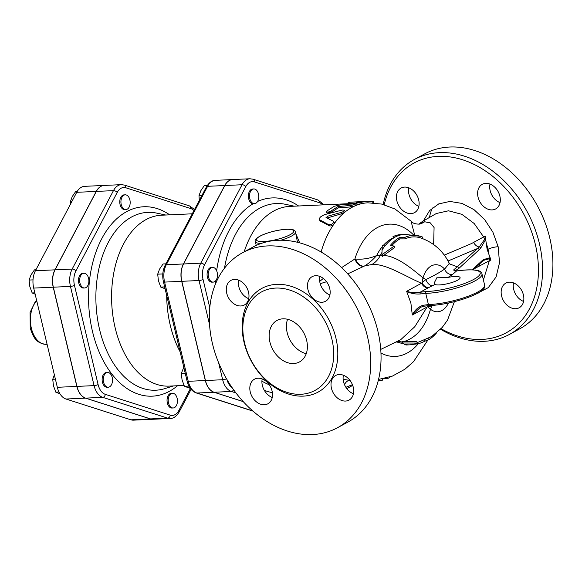 <?xml version="1.0" encoding="UTF-8"?>
<svg xmlns="http://www.w3.org/2000/svg" width="582" height="582" viewBox="0 0 582 582"><rect width="100%" height="100%" fill="white"/><g stroke="black" fill="none" stroke-linecap="round" stroke-linejoin="round"><path stroke-width="0.87" d="M168.504 402.962A7.377 4.62 -92.6 0 1 172.483 393.25A7.377 4.62 -92.6 0 1 177.437 400.409A7.377 4.62 -92.6 0 1 173.16 407.982A7.377 4.62 -92.6 0 1 168.504 402.962M173.16 407.982L172.01 408.04A7.377 4.62 -92.6 0 1 167.354 403.013A7.377 4.62 -92.6 0 1 171.334 393.301L172.483 393.25M104.294 374.954A7.377 4.62 -92.6 0 1 107.561 372.465A7.377 4.62 -92.6 0 1 112.515 379.624A7.377 4.62 -92.6 0 1 108.23 387.197A7.377 4.62 -92.6 0 1 103.792 382.956A7.377 4.62 -92.6 0 1 104.294 374.954M108.23 387.197L107.088 387.248A7.377 4.62 -92.6 0 1 102.65 383.007A7.377 4.62 -92.6 0 1 103.145 375.004A7.377 4.62 -92.6 0 1 106.411 372.516L107.561 372.465M84.979 273.402A7.377 4.62 -92.6 0 1 88.886 281.252A7.377 4.62 -92.6 0 1 84.601 287.988A7.377 4.62 -92.6 0 1 79.647 280.83A7.377 4.62 -92.6 0 1 83.924 273.256A7.377 4.62 -92.6 0 1 84.979 273.402M84.601 287.988L83.452 288.039A7.377 4.62 -92.6 0 1 78.497 280.888A7.377 4.62 -92.6 0 1 82.775 273.307L83.924 273.256M54.599 374.204L52.736 379.268L53.449 385.757L55.814 392.173L59.946 393.788M35.924 269.786L34.469 269.852L30.962 274.988L29.1 280.058L29.82 286.548L32.177 292.964L35.575 294.354M34.833 292.841L32.177 292.964M55.392 379.144L52.736 379.268M58.993 392.028L55.814 392.173M33.014 279.877L29.1 280.058M129.866 199.852A7.377 4.62 -92.6 0 1 125.887 209.564A7.377 4.62 -92.6 0 1 120.932 202.405A7.377 4.62 -92.6 0 1 125.21 194.832A7.377 4.62 -92.6 0 1 129.866 199.852M125.887 209.564L124.737 209.615A7.377 4.62 -92.6 0 1 119.783 202.456A7.377 4.62 -92.6 0 1 124.061 194.883L125.21 194.832M77.261 191.354L75.762 191.427L72.255 196.563L70.386 201.627L70.487 204.144M71.841 201.561L70.386 201.627M213.572 267.509A7.377 4.62 -92.6 0 1 216.962 278.422A7.377 4.62 -92.6 0 1 213.194 282.103A7.377 4.62 -92.6 0 1 208.24 274.944A7.377 4.62 -92.6 0 1 212.517 267.371A7.377 4.62 -92.6 0 1 213.572 267.509M213.194 282.103L212.044 282.154A7.377 4.62 -92.6 0 1 207.09 274.995A7.377 4.62 -92.6 0 1 211.368 267.422L212.517 267.371M254.48 203.671L253.199 203.729A7.377 4.62 -92.6 0 1 248.376 196.461A7.377 4.62 -92.6 0 1 252.653 188.997L253.803 188.939A7.377 4.62 -92.6 0 1 258.459 193.966A7.377 4.62 -92.6 0 1 254.48 203.671A7.377 4.62 -92.6 0 1 254.349 203.678A7.377 4.62 -92.6 0 1 249.525 196.41A7.377 4.62 -92.6 0 1 253.803 188.939M183.796 367.249L181.329 373.382L182.05 379.871L184.407 386.288L190.336 388.398M165.928 263.835L163.069 263.966L159.563 269.102L157.693 274.166L158.413 280.662L160.77 287.079L165.092 288.745M185.214 373.2L181.329 373.382M188.917 386.084L184.407 386.288M162.815 273.933L157.693 274.166M164.655 286.897L160.77 287.079M207.323 185.403L204.355 185.542L200.848 190.678L198.979 195.741L199.335 200.39M201.845 195.61L198.979 195.741M104.127 185.44A17.715 11.102 87.4 0 0 104.069 185.447A17.715 11.102 87.4 0 0 96.234 191.42L54.941 269.844A17.715 11.102 87.4 0 0 53.217 287.195L76.853 386.412A17.715 11.102 87.4 0 0 85.503 398.132L150.425 418.916A17.715 11.102 87.4 0 0 152.964 419.258A17.715 11.102 87.4 0 0 153.022 419.258M152.964 419.258L133.445 420.153A17.715 11.102 -92.6 0 1 130.906 419.811L65.984 399.026A17.715 11.102 -92.6 0 1 57.334 387.299L33.698 288.09A17.715 11.102 -92.6 0 1 35.422 270.739L76.715 192.315A17.715 11.102 -92.6 0 1 84.55 186.335L104.069 185.447M190.423 388.514L178.878 410.441A14.768 9.254 -92.6 0 1 170.235 415.133A2.946 2.241 107.8 0 1 167.652 418.131A17.715 11.102 87.4 0 0 170.184 418.473L153.081 419.258A17.715 11.102 -92.6 0 1 150.542 418.909L85.619 398.124A17.715 11.102 -92.6 0 1 76.969 386.404L53.333 287.195A17.715 11.102 -92.6 0 1 55.057 269.837L96.343 191.413A17.715 11.102 -92.6 0 1 104.185 185.44L121.296 184.654A17.715 11.102 87.4 0 0 113.454 190.634A2.946 1.571 27.8 0 1 117.193 192.475A14.768 9.254 -92.6 0 1 125.836 187.782L190.758 208.567A14.768 9.254 -92.6 0 1 193.959 210.597M243.16 401.551L214.096 392.246A17.715 11.102 -92.6 0 1 205.446 380.519L181.817 281.31A17.715 11.102 -92.6 0 1 183.541 263.959L224.827 185.534A17.715 11.102 -92.6 0 1 232.662 179.554L249.889 178.769A17.715 11.102 87.4 0 0 242.047 184.741A2.946 1.571 27.8 0 1 245.786 186.589A14.768 9.254 -92.6 0 1 254.429 181.897L319.358 202.682A14.768 9.254 -92.6 0 1 322.726 204.879M166.692 295.445A85.539 53.602 87.4 0 0 170.279 325.331A85.539 53.602 87.4 0 0 180.122 351.826M192.271 213.805L161.345 215.224A85.539 53.602 87.4 0 0 115.163 327.855A85.539 53.602 87.4 0 0 169.173 386.121L184.007 385.437M232.611 179.562A17.715 11.102 87.4 0 0 232.553 179.562A17.715 11.102 87.4 0 0 224.71 185.534L183.425 263.966A17.715 11.102 87.4 0 0 181.7 281.317L205.337 380.526A17.715 11.102 87.4 0 0 213.987 392.246L243.218 401.609M280.837 240.228A20.646 4.678 -13.4 0 0 295.518 232.036L297.453 242.272M299.665 242.84L296.02 234.146M355.078 204.1L355.34 205.533L354.744 205.992L350.699 206.93L338.346 207.905A88.486 55.45 87.4 0 0 332.031 212.03L326.946 213.077L326.495 211.768L328.052 212.11L330.467 211.375L338.018 206.508L351.215 205.439L354.518 204.544L355.078 204.1L354.496 203.918L342.478 204.449L334.308 206.261L327.004 210.91L326.495 211.768M433.634 244.535L434.085 227.526L430.287 222.862L424.671 221.771A29.493 21.876 76.6 0 1 419.28 224.143C415.162 224.092 412.42 223.102 411.052 221.175L394.894 208.967L381.777 204.086L367.882 202.812A88.486 55.45 87.4 0 0 361.735 203.649A88.486 55.45 87.4 0 0 354.744 205.992L354.744 205.992A88.486 55.45 87.4 0 0 344.595 212.379L341.867 213.674L326.931 218.068M373.44 203.089L373.397 201.561L367.817 201.343L361.567 202.187L361.735 203.649C357.865 204.304 356.33 204.369 357.144 203.86M356.424 203.431L348.218 203.758L348.196 202.267L367.809 201.343M343.271 380.308A7.377 5.66 103.2 0 1 345.541 379.624L343.133 379.093M349.978 380.388L349.767 380.366A88.486 55.45 -92.6 0 1 345.541 379.624M348.218 203.715L289.807 206.384A88.486 55.45 87.4 0 0 244.156 251.853M238.729 280.175A88.486 55.45 87.4 0 0 238.46 284.569M333.966 222.339L334.024 223.968C332.569 225.59 331.071 226.223 329.521 225.874L319.969 220.811L319.394 219.647L328.866 224.783C332.235 224.536 333.726 223.343 333.355 221.189L326.022 217.566M326.189 217.726L327.557 216.228L342.121 212.154L343.962 211.208L344.653 210.204L345.097 211.542L344.595 212.379A88.486 55.45 87.4 0 0 334.024 223.968A88.486 55.45 87.4 0 0 321.111 251.991M344.544 384.717A7.377 5.718 96.5 0 1 349.767 380.366M345.897 387.285L352.423 384.666M378.169 380.919L382.847 380.061L382.752 378.518M389.933 376.991L389.78 377.645L388.099 378.278L382.847 378.817M418.858 343.533L410.164 344.82A55.305 34.651 -92.6 0 1 409.488 344.842L406.047 345.002L404.374 344.377L402.926 342.987L417.192 343.074L413.977 344.173A54.839 34.36 87.4 0 0 418.858 343.533A54.839 34.36 87.4 0 0 424.373 341.394L429.087 339.481A53.9 33.771 87.4 0 0 436.289 333.195M403.442 343.074L403.05 343.14M417.192 343.074L416.828 341.547L403.952 341.569C416.581 337.596 425.435 326.822 430.505 309.246L432.128 305.768A7.377 4.874 64.8 0 1 432.084 305.434M424.373 341.394L424.118 340.317M417.032 342.398A53.348 33.429 87.4 0 0 418.836 342.02L431.662 336.505L442.247 327.419L447.536 320.1L454.397 301.672M429.087 339.481L428.774 338.171M402.926 342.987L402.54 341.365L403.952 341.569M397.892 341.219A29.493 19.25 -93.3 0 1 401.071 341.94L402.882 341.75M394.843 237.216A55.305 34.651 -92.6 0 1 404.861 234.335L401.544 234.488A55.305 34.651 87.4 0 0 392.981 236.634L394.916 237.245A55.305 34.651 87.4 0 0 385.721 245.073L382.279 245.233L381.916 254.421L381.923 254.843L382.33 254.45L381.916 254.421M382.33 254.45L394.094 246.106L390.427 245.328A54.839 34.36 -92.6 0 1 399.616 237.478L404.781 237.449A53.9 33.771 -92.6 0 1 420.56 236.343A53.9 33.771 -92.6 0 1 422.496 237.034L422.896 238.707M394.094 246.106L394.458 247.641L382.309 256.458L381.923 254.843M392.981 236.634L393.49 238.089M399.616 237.478L399.95 238.889A53.348 33.429 87.4 0 0 391.832 245.568M404.781 237.449L405.123 238.896L399.95 238.889M450.664 264.963L449.297 263.362C443.186 251.002 433.663 242.527 420.728 237.943A52.365 32.81 87.4 0 0 405.123 238.896M382.301 255.338L380.432 255.294A29.493 19.002 -90.7 0 1 371.891 264.461C385.968 263.522 404.49 275.97 421.484 283.267L406.643 291.32C410.579 293.393 415.075 294.274 420.124 293.968L425.755 293.386A1.477 0.968 -91.8 0 1 426.33 291.517L420.029 292.273L420.124 293.968M428.672 287.588A7.377 5.413 -118 0 1 422.037 282.75L421.484 283.267A7.377 5.5 61.5 0 0 428.112 287.886L432.455 285.704A7.377 4.874 64.8 0 1 425.879 279.542L422.037 282.75A29.493 16.121 119.5 0 1 423.041 277.89C411.911 268.717 396.822 255.905 383.429 255.433M381.901 252.508A53.828 33.727 -92.6 0 0 380.432 255.294L376.67 255.534C370.065 258.437 363.023 259.608 355.537 259.055L354.882 258.99L341.627 267.611M344.653 210.204L342.325 210.029L324.254 214.714L320.471 216.955L319.416 218.395L319.394 219.647M334.315 222.659L333.355 221.189M361.567 202.187C357.654 202.849 356.126 202.922 356.97 202.398L360.695 201.758L348.123 202.289M356.511 204.115L356.322 202.652L356.97 202.398M457.023 270.899A1.477 0.822 85.6 0 0 456.805 270.863A1.477 0.822 85.6 0 0 456.586 270.936L458.856 270.688A1.477 0.582 82.3 0 1 458.987 270.63C474.104 268.971 481.758 270.063 481.954 273.896A35.393 8.017 -13.4 0 1 463.163 285.908A35.393 8.017 -13.4 0 1 425.755 293.386L428.417 304.568A1.477 0.968 88.2 0 0 429.371 305.572L429.371 305.572C451.581 304.852 488.371 292.702 484.617 285.071A35.393 8.017 166.6 0 1 465.826 297.089A35.393 8.017 166.6 0 1 428.417 304.568L422.83 305.324L423.303 306.299L420.255 307.427L423.303 306.299L429.371 305.572M422.83 305.324C418.123 307.056 414.61 310.286 412.296 315.029L420.357 307.376M428.112 287.886L420.029 292.273C415.039 292.877 410.579 292.557 406.643 291.32L410.899 303.149L412.296 315.029L427.13 306.983A7.377 5.5 61.5 0 1 427.275 305.71M449.602 263.886L457.488 266.927A1.477 1.331 47.4 0 1 459.183 268.127L479.146 249.751A1.477 1.331 -132.6 0 0 477.451 248.55L453.553 270.041L456.805 270.863L458.987 270.63M453.553 270.041L456.586 270.936L452.41 274.558A7.377 6.206 55.3 0 1 444.604 269.088A111.227 25.201 166.6 0 1 425.879 279.542L423.041 277.89A23.535 14.746 -92.6 0 1 444.604 269.088L449.304 263.362M473.137 269.866L481.452 262.213A1.477 1.331 -132.6 0 0 481.809 260.932L472.162 269.815M481.452 262.213L484.282 260.147L489.673 258.684A1.477 1.353 -74.8 0 0 489.906 257.71L483.395 259.63A1.477 1.346 54.1 0 1 482.9 261.02L482.9 261.02A1.477 1.346 54.1 0 1 482.885 261.034M479.146 249.751L480.674 248.194L485.592 239.609A1.477 1.099 -162.4 0 0 484.966 238.94A4.707 1.724 -98.2 0 0 485.213 236.117L487.105 249.242L490.924 260.11A4.7 1.717 -98.2 0 0 489.673 258.684A7.377 5.5 61.5 0 0 489.317 260.743A7.377 2.968 -179 0 1 490.924 260.11M474.425 268.68L489.317 260.743L483.402 279.978M485.213 236.117L483.642 236.947A7.377 5.5 61.5 0 0 484.966 238.94L479.182 247.001L477.451 248.55L448.053 260.983M424.671 221.771L421.681 222.47L418.989 223.997L422.299 221.553L436.333 213.514L448.511 210.793L461.846 214.322L474.214 223.539L483.642 236.947L471.536 243.545L444.277 255.12M380.744 349.411L400.743 339.67L414.77 326.735L427.13 306.983L432.128 305.768A111.227 25.201 -13.4 0 0 432.964 305.368M486.166 242.789L487.971 248.776L489.033 254.829M448.453 303.055A23.535 14.746 -92.6 0 1 430.505 309.246A29.493 7.042 25.8 0 1 427.77 306.809A7.377 5.413 -118 0 1 427.85 305.659M347.723 273.889L364.427 266.025L371.891 264.461M435.001 284.482L434.128 283.158L437.155 277.214L447.965 277.447A13.27 3.005 166.6 0 1 460.1 277.621A13.27 3.005 166.6 0 1 449.726 283.158A13.27 3.005 166.6 0 1 435.001 284.482A118.546 26.859 -13.4 0 1 432.455 285.704M367.497 336.687A99.551 74.234 61.5 0 1 337.48 427.734A99.551 74.234 61.5 0 1 224.754 375.645A99.551 74.234 61.5 0 1 242.512 252.741A99.551 74.234 61.5 0 1 367.497 336.687M242.512 252.741L252.879 247.117A99.551 74.234 61.5 0 1 377.863 331.063A99.551 74.234 61.5 0 1 347.84 422.11L337.48 427.734M238.649 280.146A14.012 10.447 -118.5 0 0 248.71 298.682M319.838 276.428A14.012 10.447 -118.5 0 0 329.892 294.965M343.373 375.237A14.012 10.447 -118.5 0 0 353.434 393.774M262.184 378.947A14.012 10.447 -118.5 0 0 262.358 385.437A14.012 10.447 -118.5 0 0 272.245 397.484M478.717 293.022A56.039 41.788 61.5 0 1 478.106 292.913M429.501 217.224A56.039 41.788 61.5 0 1 432.339 207.949M440.567 329.259A99.551 74.234 -118.5 0 0 509.337 334.468A99.551 74.234 -118.5 0 0 539.369 243.414A99.551 74.234 -118.5 0 0 414.399 159.461L424.744 153.844A99.551 74.234 61.5 0 1 549.728 237.791A99.551 74.234 61.5 0 1 519.697 328.845M408.79 187.804A14.012 10.447 -118.5 0 0 418.851 206.341M513.52 282.896A14.012 10.447 -118.5 0 0 523.574 301.432M489.979 184.087A14.012 10.447 -118.5 0 0 490.146 190.576A14.012 10.447 -118.5 0 0 500.04 202.623M414.399 159.461A99.551 74.234 -118.5 0 0 383.167 204.428M384.207 204.704A96.597 72.03 61.5 0 1 458.74 158.653A96.597 72.03 61.5 0 1 535.345 244.455A96.597 72.03 61.5 0 1 516.51 325.549A96.597 72.03 61.5 0 1 441.091 328.699M499.873 196.141A14.012 10.447 61.5 0 1 495.646 208.953A14.012 10.447 61.5 0 1 478.055 197.138A14.012 10.447 61.5 0 1 482.282 184.327A14.012 10.447 61.5 0 1 499.873 196.141M515.667 308.722A14.012 10.447 61.5 0 1 502.302 298.231A14.012 10.447 61.5 0 1 505.816 283.136A14.012 10.447 61.5 0 1 509.337 282.168A14.012 10.447 61.5 0 1 522.701 292.666A14.012 10.447 61.5 0 1 519.188 307.762A14.012 10.447 61.5 0 1 515.667 308.722M404.614 187.084A14.012 10.447 61.5 0 1 417.971 197.574A14.012 10.447 61.5 0 1 414.457 212.67A14.012 10.447 61.5 0 1 410.936 213.63A14.012 10.447 61.5 0 1 397.579 203.14A14.012 10.447 61.5 0 1 401.093 188.044A14.012 10.447 61.5 0 1 404.614 187.084M287.566 319.285A23.6 17.598 -118.5 0 0 287.173 332.642A23.6 17.598 -118.5 0 0 306.241 353.689M269.895 342.02A23.6 17.598 61.5 0 1 277.017 320.435A23.6 17.598 61.5 0 1 303.739 332.788A23.6 17.598 61.5 0 1 299.519 361.917A23.6 17.598 61.5 0 1 269.895 342.02M331.9 339.175A56.039 41.788 61.5 0 1 314.993 390.435A56.039 41.788 61.5 0 1 251.533 361.095A56.039 41.788 61.5 0 1 261.544 291.917A56.039 41.788 61.5 0 1 331.9 339.175M240.795 305.965A14.012 10.447 61.5 0 1 227.431 295.474A14.012 10.447 61.5 0 1 230.952 280.378A14.012 10.447 61.5 0 1 234.466 279.418A14.012 10.447 61.5 0 1 247.83 289.909A14.012 10.447 61.5 0 1 244.316 305.004A14.012 10.447 61.5 0 1 240.795 305.965M307.914 289.472A14.012 10.447 61.5 0 1 312.141 276.661A14.012 10.447 61.5 0 1 329.725 288.476A14.012 10.447 61.5 0 1 325.498 301.294A14.012 10.447 61.5 0 1 307.914 289.472M339.197 374.51A14.012 10.447 61.5 0 1 352.561 385A14.012 10.447 61.5 0 1 349.04 400.096A14.012 10.447 61.5 0 1 345.519 401.056A14.012 10.447 61.5 0 1 332.162 390.566A14.012 10.447 61.5 0 1 335.676 375.47A14.012 10.447 61.5 0 1 339.197 374.51M272.078 391.002A14.012 10.447 61.5 0 1 267.851 403.813A14.012 10.447 61.5 0 1 250.26 391.999A14.012 10.447 61.5 0 1 254.487 379.188A14.012 10.447 61.5 0 1 272.078 391.002M411.052 221.175L414.639 234.939M323.345 278.436L319.707 281.368M396.4 342.027L401.071 341.94A53.828 33.727 -92.6 0 0 402.809 342.507M364.114 266.185A8.846 5.915 62.9 0 1 354.882 258.99A66.21 41.489 87.4 0 1 413.344 234.735M382.134 246.819A53.828 33.727 -92.6 0 0 376.67 255.534C372.473 260.234 368.391 263.733 364.427 266.025A8.846 5.682 63.3 0 1 355.537 259.055M403.355 343.475A53.828 33.727 -92.6 0 1 397.288 342.085L396.582 341.932M209.775 307.652L203.06 279.476A14.768 9.254 -92.6 0 1 204.493 265.014L245.786 186.589M232.036 387.539A14.768 9.254 -92.6 0 1 226.885 379.428M264.293 390.296A97.747 61.248 87.4 0 0 272.383 392.632M215.631 280.815A97.747 61.248 87.4 0 0 215.449 284.067M253.199 203.729A97.747 61.248 87.4 0 0 216.657 270.805M298.581 205.984A97.747 61.248 87.4 0 0 257.593 201.459M224.485 268.207A91.963 57.625 -92.6 0 1 285.427 204.311L294.288 206.181M269.255 384.731A91.963 57.625 -92.6 0 1 261.915 381.13M47.091 344.297L46.269 344.333A23.6 14.783 -92.6 0 1 31.37 328.255A23.6 14.783 -92.6 0 1 36.731 300.821M150.425 418.916L130.906 419.811M76.853 386.412L57.334 387.299M85.503 398.132L65.984 399.026M54.941 269.844L35.422 270.739M53.217 287.195L33.698 288.09M96.234 191.42L76.715 192.315M170.235 415.133L105.313 394.349A14.768 9.254 -92.6 0 1 98.103 384.578L74.467 285.369A14.768 9.254 -92.6 0 1 75.9 270.906L117.193 192.475M169.704 214.838A94.801 59.4 87.4 0 0 106.07 231.418A94.801 59.4 87.4 0 0 92.516 331.587A94.801 59.4 87.4 0 0 177.525 385.735M173.501 385.924L164.706 388.645A89.017 55.777 -92.6 0 1 99.602 329.579A89.017 55.777 -92.6 0 1 156.674 213.114L165.681 215.02M194.548 209.476L189.361 205.868A2.946 2.241 107.8 0 1 190.758 208.567M189.361 205.868L124.439 185.083A2.946 2.241 107.8 0 1 125.836 187.782M178.878 410.441A2.946 1.571 27.8 0 1 179.198 411.918L191.078 389.343M96.343 191.413L113.454 190.634L72.168 269.059A2.946 1.571 27.8 0 1 75.9 270.906M55.057 269.837L72.168 269.059A17.715 11.102 87.4 0 0 70.444 286.409A2.946 0.669 -13.4 0 0 74.467 285.369M105.313 394.349A2.946 2.241 107.8 0 1 102.73 397.339L167.652 418.131L150.542 418.909M53.333 287.195L70.444 286.409L94.08 385.619A2.946 0.669 -13.4 0 0 98.103 384.578M76.969 386.404L94.08 385.619A17.715 11.102 87.4 0 0 102.73 397.339L85.619 398.124M215.442 180.347C212.11 180.318 209.105 182.501 206.435 186.902A2.946 1.571 27.8 0 1 207.599 186.32A17.715 11.102 -92.6 0 1 215.442 180.347L232.553 179.562M206.435 186.902L165.143 265.327A2.946 1.571 27.8 0 1 166.314 264.745L207.599 186.32L224.71 185.534M165.143 265.327C162.691 270.324 162.131 275.832 163.447 281.848A2.946 0.669 -13.4 0 0 164.59 282.095A17.715 11.102 -92.6 0 1 166.314 264.745L183.425 263.966M163.447 281.848L187.084 381.057A2.946 0.669 -13.4 0 0 188.226 381.312L164.59 282.095L181.7 281.317M187.084 381.057C188.575 387.168 191.638 391.133 196.265 392.952A2.946 2.241 -72.2 0 0 196.876 393.032A17.715 11.102 -92.6 0 1 188.226 381.312L205.337 380.526M252.733 410.914L196.876 393.032L213.987 392.246M256.255 245.429L255.345 241.603A20.646 4.678 -13.4 0 0 261.289 243.422M286.322 229.33A19.17 4.343 166.6 0 1 282.408 237.878A19.17 4.343 166.6 0 1 256.56 239.057A19.17 4.343 166.6 0 1 286.322 229.33M382.141 378.947L382.287 380.228M385.233 378.322L385.299 378.707M404.374 344.377A55.305 34.651 87.4 0 0 409.357 344.85M381.945 250.238A55.305 34.651 -92.6 0 1 385.59 245.08M383.531 245.175A53.828 33.727 -92.6 0 1 393.279 237.885M341.867 213.674L341.387 212.379M320.667 221.458L320.071 220.28M329.521 225.874L328.866 224.783M328.095 217.464L327.557 216.228M372.786 202.827L372.8 201.467M349.324 203.751L349.215 202.281M350.699 206.93L350.379 205.519M332.031 212.03L331.602 210.699M338.346 207.905L338.018 206.508M340.361 207.403L340.048 205.992M458.856 270.688A33.923 7.682 166.6 0 1 475.836 278.181A33.923 7.682 166.6 0 1 426.33 291.517M490.561 258.132A5.638 2.059 81.8 0 0 489.906 257.71M483.395 259.63L481.809 260.932M485.592 239.609A5.653 2.066 81.8 0 0 485.846 238.336M454.818 271.023L459.183 268.127M479.248 266.17A7.377 5.471 61.7 0 1 479.728 263.799M473.595 242.418A7.377 5.478 61.6 0 0 479.182 247.001A1.477 1.31 41.4 0 1 480.674 248.194M488.08 249.263A7.377 1.724 167.1 0 1 498.163 246.739L492.896 232.167L484.661 219.596L474.054 209.695L462.079 203.424L449.893 201.437L438.719 203.911L429.611 210.589L423.434 220.818M477.058 293.495L488.305 287.624L496.104 276.923L499.516 262.715L498.163 246.739M447.965 277.447A118.546 26.859 -13.4 0 0 452.41 274.558M181.817 281.31L199.037 280.524L209.556 324.669M218.628 362.753L222.673 379.733A2.946 0.669 -13.4 0 0 226.514 378.787M224.827 185.534L242.047 184.741L200.761 263.173A17.715 11.102 87.4 0 0 199.037 280.524A2.946 0.669 -13.4 0 0 203.06 279.476M205.446 380.519L222.673 379.733A17.715 11.102 87.4 0 0 231.323 391.453A2.946 2.241 -72.2 0 0 233.564 389.707M487.971 248.776L487.105 249.242M335.923 338.135A58.993 43.992 -118.5 0 0 255.498 292.884A58.993 43.992 -118.5 0 0 278.567 389.693A58.993 43.992 -118.5 0 0 335.923 338.135M380.963 353.056A66.21 41.489 87.4 0 0 418.334 343.664M319.358 202.682A2.946 2.241 -72.2 0 0 317.961 199.982L253.032 179.191A2.946 2.241 107.8 0 1 254.429 181.897M183.541 263.959L200.761 263.173A2.946 1.571 27.8 0 1 204.493 265.014M214.096 392.246L231.323 391.453L235.957 392.937M46.269 344.333C35.626 343.409 33.029 336.461 30.228 328.008L30.082 312.418L35.255 301.716L36.622 300.356M124.439 185.083L121.296 184.654M170.184 418.473C173.494 418.516 176.499 416.334 179.198 411.918M196.265 392.952L252.944 411.096M295.518 232.036C294.499 230.254 294.587 229.221 286.591 229.25C278.305 229.759 269.917 231.803 261.434 235.383C256.356 237.994 254.327 240.068 255.345 241.603M346.821 388.609L352.707 385.415M420.56 236.343L404.861 234.335M481.954 273.896L484.617 285.071M326.553 281.724L320.202 283.681M509.352 334.461L519.711 328.837M427.879 340.041L413.569 361.626L404.912 369.228L392.384 376.103L378.54 379.42M253.032 179.191L249.889 178.769M324.087 204.82L317.961 199.982"/></g></svg>
